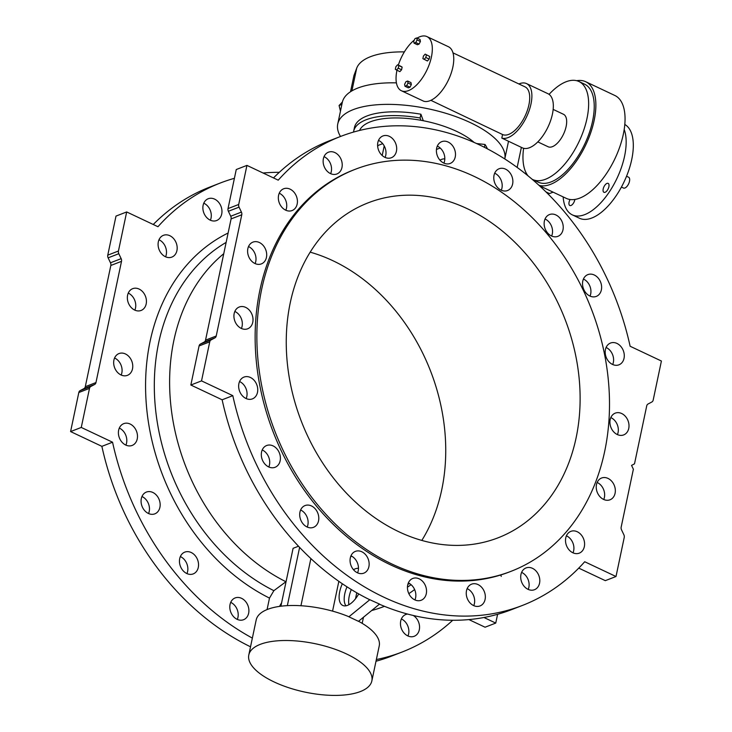 <?xml version="1.0" encoding="UTF-8"?>
<svg xmlns="http://www.w3.org/2000/svg" width="732" height="732" viewBox="0 0 732 732"><rect width="100%" height="100%" fill="white"/><g stroke="black" fill="none" stroke-linecap="round" stroke-linejoin="round"><path stroke-width="1.1" d="M125.904 445.12A11.675 9.187 68.8 0 0 119.307 428.092M186.953 573.595A11.675 9.187 68.8 0 0 180.365 556.567M407.962 635.971A11.675 9.187 68.8 0 0 401.365 618.943M210.377 220.222A11.675 9.187 68.8 0 0 208.995 207.851A11.675 9.187 68.8 0 0 203.789 203.194M134.844 310.148A11.675 9.187 68.8 0 0 128.42 293.193A11.675 9.187 68.8 0 0 128.256 293.111M483.934 617.497L495.747 623.078L485.069 627.214L468.919 619.592M101.876 446.346L112.554 442.21L81.27 427.442L89.505 388.381A3.596 2.827 -111.2 0 1 90.823 386.487L94.648 384.456A3.596 2.827 68.8 0 0 95.965 382.562L121.512 261.333A3.596 2.827 68.8 0 0 121.155 258.652L118.804 253.702A3.596 2.827 -111.2 0 1 118.447 251.021L126.682 211.951L115.995 216.086L107.769 255.157A3.596 2.827 68.8 0 0 108.126 257.838L110.477 262.788A3.596 2.827 -111.2 0 1 110.834 265.469L85.287 386.697A3.596 2.827 -111.2 0 1 83.97 388.591L80.136 390.623A3.596 2.827 68.8 0 0 78.818 392.517L70.592 431.578L101.876 446.346A251.506 197.915 68.8 0 0 250.527 646.804M376.001 661.234A251.506 197.915 68.8 0 0 391.336 656.192L402.014 652.056A251.506 197.915 68.8 0 0 452.715 620.269M234.405 178.306A251.506 197.915 68.8 0 0 220.405 182.973L209.727 187.108A251.506 197.915 68.8 0 0 153.253 224.495M165.588 256.804A11.675 9.187 68.8 0 0 161.928 241.716A11.675 9.187 68.8 0 0 158.99 239.767M237.305 619.409A11.675 9.187 68.8 0 0 230.717 602.381M148.569 513.544A11.675 9.187 68.8 0 0 141.971 496.516M121.173 375.04A11.675 9.187 68.8 0 0 114.576 358.003M125.73 445.047A11.675 9.187 -111.2 0 1 118.456 433.975A11.675 9.187 -111.2 0 1 123.726 423.654A11.675 9.187 -111.2 0 1 136.509 431.221A11.675 9.187 -111.2 0 1 132.163 445.431A11.675 9.187 -111.2 0 1 125.73 445.047M186.788 573.522A11.675 9.187 -111.2 0 1 179.505 562.451A11.675 9.187 -111.2 0 1 184.784 552.129A11.675 9.187 -111.2 0 1 197.567 559.696A11.675 9.187 -111.2 0 1 193.211 573.906A11.675 9.187 -111.2 0 1 186.788 573.522M210.212 220.14A11.675 9.187 -111.2 0 1 202.929 209.068A11.675 9.187 -111.2 0 1 208.208 198.747A11.675 9.187 -111.2 0 1 220.991 206.323A11.675 9.187 -111.2 0 1 216.635 220.524A11.675 9.187 -111.2 0 1 210.212 220.14M134.679 310.066A11.675 9.187 -111.2 0 1 127.405 298.995A11.675 9.187 -111.2 0 1 132.675 288.673A11.675 9.187 -111.2 0 1 145.458 296.25A11.675 9.187 -111.2 0 1 141.111 310.45A11.675 9.187 -111.2 0 1 134.679 310.066M279.285 172.331A251.506 197.915 68.8 0 0 263.081 173.017M220.405 182.973A251.506 197.915 68.8 0 0 157.966 226.719L126.682 211.951M112.554 442.21A251.506 197.915 68.8 0 0 252.357 638.112M223.754 253.702A190.421 149.85 68.8 0 0 173.63 424.267A190.421 149.85 68.8 0 0 285.928 581.739L273.869 590.669L269.495 598.099L267.07 609.573M165.414 256.722A11.675 9.187 -111.2 0 1 158.139 245.65A11.675 9.187 -111.2 0 1 163.41 235.329A11.675 9.187 -111.2 0 1 176.202 242.896A11.675 9.187 -111.2 0 1 171.846 257.106A11.675 9.187 -111.2 0 1 165.414 256.722M237.141 619.336A11.675 9.187 -111.2 0 1 229.857 608.265A11.675 9.187 -111.2 0 1 235.137 597.934A11.675 9.187 -111.2 0 1 247.919 605.51A11.675 9.187 -111.2 0 1 243.564 619.72A11.675 9.187 -111.2 0 1 237.141 619.336M148.395 513.461A11.675 9.187 -111.2 0 1 141.12 502.39A11.675 9.187 -111.2 0 1 146.391 492.069A11.675 9.187 -111.2 0 1 159.183 499.645A11.675 9.187 -111.2 0 1 154.827 513.846A11.675 9.187 -111.2 0 1 148.395 513.461M121 374.958A11.675 9.187 -111.2 0 1 113.725 363.886A11.675 9.187 -111.2 0 1 118.996 353.565A11.675 9.187 -111.2 0 1 131.787 361.141A11.675 9.187 -111.2 0 1 127.432 375.342A11.675 9.187 -111.2 0 1 121 374.958M376.358 659.532A251.506 197.915 68.8 0 0 402.014 652.056M495.747 623.078L497.595 614.304M501.274 576.377A3.596 2.827 -111.2 0 1 500.844 574.803M413.333 615.502A11.675 9.187 -111.2 0 1 419.546 626.647A11.675 9.187 -111.2 0 1 414.221 636.282A11.675 9.187 -111.2 0 1 407.788 635.898A11.675 9.187 -111.2 0 1 400.514 624.826A11.675 9.187 -111.2 0 1 405.784 614.505A11.675 9.187 -111.2 0 1 407.587 614.057M248.798 654.994A62.879 24.732 -168.1 0 0 269.55 679.653A62.879 24.732 -168.1 0 0 333.408 695.4A62.879 24.732 -168.1 0 0 371.847 680.925A62.879 24.732 -168.1 0 0 346.501 653.951A62.879 24.732 -168.1 0 0 284.538 640.509A62.879 24.732 -168.1 0 0 248.798 654.994L256.182 619.977A62.879 24.732 11.9 0 1 348.954 616.747L369.779 599.755A251.506 197.915 68.8 0 1 222.135 399.791L190.842 385.023L201.529 380.887L232.813 395.655A251.506 197.915 68.8 0 0 522.273 605.492A251.506 197.915 68.8 0 0 584.712 561.746L616.005 576.514L624.231 537.453A3.596 2.827 -111.2 0 0 623.874 534.772L621.523 529.822A3.596 2.827 68.8 0 1 621.166 527.141L633.372 469.221L631.56 465.396L634.507 463.832L646.713 405.912A3.596 2.827 68.8 0 1 648.03 404.018L651.864 401.987A3.596 2.827 -111.2 0 0 653.182 400.093L661.408 361.022L630.124 346.254A251.506 197.915 68.8 0 0 340.664 136.417A251.506 197.915 68.8 0 0 278.224 180.163L246.931 165.395L238.705 204.466A3.596 2.827 68.8 0 0 239.062 207.147L241.414 212.097A3.596 2.827 -111.2 0 1 241.77 214.778L216.224 336.006A3.596 2.827 -111.2 0 1 214.897 337.891L211.072 339.932A3.596 2.827 68.8 0 0 209.755 341.817L201.529 380.887M351.79 556.238L350.637 556.686M338.843 581.345L332.566 611.119M342.329 583.752A20.286 9.644 -64.7 0 0 343.162 605.62A20.286 9.644 -64.7 0 0 347.554 605.355A20.286 9.644 -64.7 0 0 358.726 593.917M358.47 568.334A20.286 9.644 -64.7 0 0 353.483 569.716M359.568 130.452A62.879 24.732 11.9 0 1 420.955 120.295L420.104 117.989A68.268 26.846 -168.1 0 0 353.648 131.321A68.268 26.846 -168.1 0 0 353.519 132.071M563.155 196.899A52.1 24.769 -64.7 0 0 572.369 214.897L579.515 218.264A52.1 24.769 -64.7 0 0 631.725 159.549A52.1 24.769 -64.7 0 0 624.789 124.458M553.118 192.159L549.485 193.568L546.054 191.949M430.883 100.33L502.564 134.532L501.823 138.083L522.41 147.864A29.939 14.237 -64.7 0 0 552.422 114.119A29.939 14.237 -64.7 0 0 547.975 93.714L526.537 83.594A29.939 14.237 -64.7 0 0 518.887 83.96M340.508 136.481A85.333 33.562 11.9 0 1 337.745 124.028A85.333 33.562 11.9 0 1 410.844 105.866A85.333 33.562 11.9 0 1 500.459 144.515A85.333 33.562 11.9 0 1 504.796 158.917L508.511 141.303M423.297 120.734L420.9 114.219A68.268 26.846 -168.1 0 0 354.444 127.542L353.648 131.321M487.338 148.77A68.268 26.846 -168.1 0 0 485.005 144.478L476.688 143.545M404.375 51.899A78.443 30.854 -168.1 0 0 356.694 68.186L353.949 75.497L350.527 91.729M426.966 36.6L448.405 46.72A29.939 14.237 -64.7 0 1 452.852 67.124A29.939 14.237 -64.7 0 1 423.691 101.208L401.401 90.75A29.939 14.237 -64.7 0 0 431.413 57.005A29.939 14.237 -64.7 0 0 426.966 36.6A29.939 14.237 -64.7 0 0 417.094 38.119M337.745 124.028L342.283 102.48A85.333 33.562 11.9 0 1 396.415 82.862M414.248 40.132A29.939 14.237 -64.7 0 0 398.336 65.13M396.964 70.299A29.939 14.237 -64.7 0 0 401.401 90.75M501.823 138.083A29.939 14.237 -64.7 0 0 530.984 103.999A29.939 14.237 -64.7 0 0 526.537 83.594M502.564 134.532A26.352 12.526 -64.7 0 0 525.109 115.958A26.352 12.526 -64.7 0 0 525 86.843L452.98 52.85M400.953 66.365L402.143 67.124L401.584 69.769L399.846 71.654L395.326 69.33L395.884 66.685L397.622 64.791L400.953 66.365M420.049 39.51L420.415 41.477L419.088 44.094L417.396 44.743L414.065 43.17L413.699 41.212L415.026 38.595L416.718 37.936L420.049 39.51M429.153 59.091L427.406 60.985L422.886 58.651L423.444 56.007L425.191 54.122L429.711 56.456L429.153 59.091L425.814 57.517L424.075 59.411M410.002 87.19L408.31 87.84L404.979 86.266L404.613 84.308L405.94 81.691L407.632 81.032L410.972 82.606L411.329 84.573L410.002 87.19L406.672 85.617L404.979 86.266M407.632 81.032L407.998 83L411.329 84.573M407.998 83L406.672 85.617M425.191 54.122L429.711 56.456M426.372 54.882L425.814 57.517M416.718 37.936L417.084 39.903L420.415 41.477M417.084 39.903L415.749 42.52L419.088 44.094M415.749 42.52L414.065 43.17M397.622 64.791L398.812 65.551L398.254 68.195L401.584 69.769M398.254 68.195L396.506 70.08M398.812 65.551L402.143 67.124M484.419 147.269L485.005 144.478M420.104 117.989L420.9 114.219M341.871 104.42L339.09 105.499L342.384 102.023M340.453 111.154L339.09 105.499M553.154 109.407L563.466 114.274A17.961 8.537 115.3 0 1 566.129 126.517A17.961 8.537 115.3 0 1 548.131 146.766L537.819 141.898M549.073 94.364A54.195 25.766 115.3 0 1 578.93 81.508A54.195 25.766 115.3 0 1 579.094 141.514A54.195 25.766 115.3 0 1 532.667 179.523A54.195 25.766 115.3 0 1 532.265 179.331M527.982 175.753A54.195 25.766 115.3 0 1 523.609 148.303M578.93 81.508L584.529 84.153A54.195 25.766 115.3 0 1 584.694 144.158A54.195 25.766 115.3 0 1 538.258 182.167L532.667 179.523M539.502 185.736L566.293 198.381A56.886 27.047 -64.7 0 0 615.036 158.478A56.886 27.047 -64.7 0 0 614.853 95.489L585.673 81.71A56.886 27.047 -64.7 0 0 576.688 80.703M526.198 173.008L525.1 173.429M539.081 185.342A56.886 27.047 -64.7 0 0 586.771 142.703A56.886 27.047 -64.7 0 0 585.673 81.71M517.158 167.381L521.376 147.379M608.887 186.742A4.941 2.352 -64.7 0 0 608.146 183.375A4.941 2.352 -64.7 0 0 603.195 188.948A4.941 2.352 -64.7 0 0 603.937 192.315A4.941 2.352 -64.7 0 0 608.887 186.742M570.082 199.507A4.941 2.352 -64.7 0 0 569.084 202.151A4.941 2.352 -64.7 0 0 569.825 205.518A4.941 2.352 -64.7 0 0 574.776 199.946A4.941 2.352 -64.7 0 0 574.858 199.452M572.369 214.897A52.1 24.769 -64.7 0 0 624.579 156.172A52.1 24.769 -64.7 0 0 624.186 129.445M626.555 176.238L628.605 177.208A5.984 2.846 115.3 0 1 629.493 181.289A5.984 2.846 115.3 0 1 623.49 188.032L621.45 187.072M420.955 120.295A62.879 24.732 11.9 0 1 474.016 142.347M190.842 385.023L199.077 345.952A3.596 2.827 -111.2 0 1 200.394 344.067L204.219 342.027A3.596 2.827 68.8 0 0 205.536 340.142L231.083 218.914A3.596 2.827 68.8 0 0 230.726 216.233L228.375 211.283A3.596 2.827 -111.2 0 1 228.018 208.602L236.253 169.531L246.931 165.395M222.135 399.791L232.813 395.655M242.704 306.552A11.675 9.187 68.8 0 0 239.254 307.01A11.675 9.187 68.8 0 0 234.899 321.211A11.675 9.187 68.8 0 0 247.69 328.787A11.675 9.187 68.8 0 0 252.961 318.466A11.675 9.187 68.8 0 0 245.687 307.394A11.675 9.187 68.8 0 0 242.704 306.552M244.525 376.907A11.675 9.187 68.8 0 0 243.985 377.09A11.675 9.187 68.8 0 0 239.629 391.3A11.675 9.187 68.8 0 0 252.412 398.876A11.675 9.187 68.8 0 0 257.691 388.546A11.675 9.187 68.8 0 0 250.408 377.474A11.675 9.187 68.8 0 0 244.525 376.907M264.655 446.676A11.675 9.187 68.8 0 0 262.889 461.059A11.675 9.187 68.8 0 0 275.086 467.291A11.675 9.187 68.8 0 0 280.356 456.969A11.675 9.187 68.8 0 0 273.082 445.898A11.675 9.187 68.8 0 0 266.649 445.514A11.675 9.187 68.8 0 0 264.655 446.676M301.099 509.042A11.675 9.187 68.8 0 0 302.197 522.685A11.675 9.187 68.8 0 0 313.47 527.342A11.675 9.187 68.8 0 0 318.74 517.021A11.675 9.187 68.8 0 0 311.466 505.949A11.675 9.187 68.8 0 0 305.043 505.565A11.675 9.187 68.8 0 0 301.099 509.042M350.317 557.885A11.675 9.187 68.8 0 0 353.648 569.908A11.675 9.187 68.8 0 0 363.822 573.156A11.675 9.187 68.8 0 0 369.093 562.835A11.675 9.187 68.8 0 0 361.818 551.763A11.675 9.187 68.8 0 0 355.386 551.379A11.675 9.187 68.8 0 0 350.317 557.885M407.468 588.427A11.675 9.187 68.8 0 0 421.211 600.24A11.675 9.187 68.8 0 0 426.482 589.919A11.675 9.187 68.8 0 0 419.207 578.847A11.675 9.187 68.8 0 0 412.775 578.463A11.675 9.187 68.8 0 0 407.468 588.427M466.979 597.687A11.675 9.187 68.8 0 0 480.009 605.95A11.675 9.187 68.8 0 0 485.289 595.628A11.675 9.187 68.8 0 0 478.005 584.557A11.675 9.187 68.8 0 0 471.582 584.173A11.675 9.187 68.8 0 0 466.979 597.687M523.005 584.758A11.675 9.187 68.8 0 0 534.47 589.717A11.675 9.187 68.8 0 0 539.749 579.396A11.675 9.187 68.8 0 0 532.475 568.325A11.675 9.187 68.8 0 0 526.043 567.941A11.675 9.187 68.8 0 0 523.005 584.758M570.072 550.894A11.675 9.187 68.8 0 0 579.268 553.145A11.675 9.187 68.8 0 0 584.539 542.824A11.675 9.187 68.8 0 0 577.264 531.752A11.675 9.187 68.8 0 0 570.832 531.368A11.675 9.187 68.8 0 0 565.516 539.914A11.675 9.187 68.8 0 0 570.072 550.894M603.58 499.416A11.675 9.187 68.8 0 0 610.003 499.8A11.675 9.187 68.8 0 0 615.283 489.479A11.675 9.187 68.8 0 0 608.008 478.408A11.675 9.187 68.8 0 0 601.576 478.023A11.675 9.187 68.8 0 0 596.296 488.345A11.675 9.187 68.8 0 0 603.58 499.416M620.233 435.366A11.675 9.187 68.8 0 0 623.682 434.909A11.675 9.187 68.8 0 0 628.953 424.587A11.675 9.187 68.8 0 0 621.678 413.516A11.675 9.187 68.8 0 0 615.246 413.132A11.675 9.187 68.8 0 0 610.259 425.237A11.675 9.187 68.8 0 0 620.233 435.366M618.403 365.012A11.675 9.187 68.8 0 0 618.952 364.82A11.675 9.187 68.8 0 0 624.231 354.498A11.675 9.187 68.8 0 0 616.948 343.427A11.675 9.187 68.8 0 0 610.525 343.043A11.675 9.187 68.8 0 0 606.041 356.905A11.675 9.187 68.8 0 0 618.403 365.012M598.282 295.234A11.675 9.187 68.8 0 0 601.356 284.647A11.675 9.187 68.8 0 0 594.283 275.003A11.675 9.187 68.8 0 0 587.851 274.619A11.675 9.187 68.8 0 0 583.505 288.829A11.675 9.187 68.8 0 0 596.287 296.405A11.675 9.187 68.8 0 0 598.282 295.234M561.837 232.877A11.675 9.187 68.8 0 0 555.899 214.952A11.675 9.187 68.8 0 0 549.467 214.567A11.675 9.187 68.8 0 0 545.111 228.777A11.675 9.187 68.8 0 0 557.894 236.345A11.675 9.187 68.8 0 0 561.837 232.877M512.62 184.025A11.675 9.187 68.8 0 0 505.547 169.138A11.675 9.187 68.8 0 0 499.114 168.753A11.675 9.187 68.8 0 0 494.759 182.963A11.675 9.187 68.8 0 0 507.551 190.53A11.675 9.187 68.8 0 0 512.62 184.025M455.469 153.482A11.675 9.187 68.8 0 0 448.158 142.054A11.675 9.187 68.8 0 0 441.725 141.669A11.675 9.187 68.8 0 0 437.379 155.879A11.675 9.187 68.8 0 0 450.162 163.446A11.675 9.187 68.8 0 0 455.469 153.482M395.957 144.222A11.675 9.187 68.8 0 0 389.36 136.344A11.675 9.187 68.8 0 0 382.928 135.96A11.675 9.187 68.8 0 0 378.572 150.17A11.675 9.187 68.8 0 0 391.355 157.737A11.675 9.187 68.8 0 0 395.957 144.222M339.932 157.16A11.675 9.187 68.8 0 0 334.89 152.576A11.675 9.187 68.8 0 0 328.467 152.192A11.675 9.187 68.8 0 0 324.111 166.402A11.675 9.187 68.8 0 0 336.894 173.969A11.675 9.187 68.8 0 0 339.932 157.16M292.864 191.025A11.675 9.187 68.8 0 0 290.101 189.158A11.675 9.187 68.8 0 0 283.668 188.774A11.675 9.187 68.8 0 0 279.313 202.974A11.675 9.187 68.8 0 0 292.105 210.551A11.675 9.187 68.8 0 0 297.421 201.995A11.675 9.187 68.8 0 0 292.864 191.025M259.357 242.502A11.675 9.187 68.8 0 0 252.933 242.118A11.675 9.187 68.8 0 0 248.578 256.319A11.675 9.187 68.8 0 0 261.361 263.895A11.675 9.187 68.8 0 0 266.64 253.574A11.675 9.187 68.8 0 0 259.357 242.502M355.359 169.257L353.638 169.925A215.574 169.641 68.8 0 0 273.265 432.209A215.574 169.641 68.8 0 0 509.298 571.994L511.028 571.326A215.574 169.641 68.8 0 0 608.402 380.759A215.574 169.641 68.8 0 0 474.062 176.348A215.574 169.641 68.8 0 0 355.359 169.257A215.574 169.641 68.8 0 0 274.994 431.541A215.574 169.641 68.8 0 0 511.028 571.326M234.835 311.448A11.675 9.187 -111.2 0 1 234.999 311.53A11.675 9.187 -111.2 0 1 241.423 328.476M239.565 381.537A11.675 9.187 -111.2 0 1 239.73 381.61A11.675 9.187 -111.2 0 1 246.153 398.565M262.23 449.951A11.675 9.187 -111.2 0 1 262.395 450.034A11.675 9.187 -111.2 0 1 268.818 466.989M300.614 510.012A11.675 9.187 -111.2 0 1 300.788 510.085A11.675 9.187 -111.2 0 1 307.211 527.04M350.967 555.817A11.675 9.187 -111.2 0 1 351.14 555.899A11.675 9.187 -111.2 0 1 357.564 572.854M437.306 146.107A11.675 9.187 -111.2 0 1 437.48 146.19A11.675 9.187 -111.2 0 1 443.903 163.145M378.508 140.407A11.675 9.187 -111.2 0 1 378.673 140.48A11.675 9.187 -111.2 0 1 385.096 157.435M324.038 156.63A11.675 9.187 -111.2 0 1 324.212 156.712A11.675 9.187 -111.2 0 1 330.635 173.667M279.249 193.211A11.675 9.187 -111.2 0 1 279.414 193.294A11.675 9.187 -111.2 0 1 285.837 210.24M248.505 246.556A11.675 9.187 -111.2 0 1 248.679 246.638A11.675 9.187 -111.2 0 1 255.102 263.584M340.664 136.417L329.986 140.553A251.506 197.915 68.8 0 0 273.503 177.94M81.27 427.442L70.592 431.578M578.747 568.114L605.318 580.65L616.005 576.514M408.355 582.91A11.675 9.187 -111.2 0 1 408.52 582.983A11.675 9.187 -111.2 0 1 414.943 599.938M467.153 588.61A11.675 9.187 -111.2 0 1 467.327 588.693A11.675 9.187 -111.2 0 1 473.75 605.648M521.623 572.387A11.675 9.187 -111.2 0 1 521.788 572.461A11.675 9.187 -111.2 0 1 528.211 589.416M566.412 535.806A11.675 9.187 -111.2 0 1 566.586 535.888A11.675 9.187 -111.2 0 1 573.01 552.834M597.156 482.461A11.675 9.187 -111.2 0 1 597.321 482.544A11.675 9.187 -111.2 0 1 603.744 499.489M610.827 417.569A11.675 9.187 -111.2 0 1 611 417.652A11.675 9.187 -111.2 0 1 617.424 434.598M606.096 347.48A11.675 9.187 -111.2 0 1 606.27 347.563A11.675 9.187 -111.2 0 1 612.693 364.518M583.431 279.066A11.675 9.187 -111.2 0 1 583.605 279.139A11.675 9.187 -111.2 0 1 590.029 296.094M545.047 219.005A11.675 9.187 -111.2 0 1 545.212 219.088A11.675 9.187 -111.2 0 1 551.635 236.043M494.695 173.2A11.675 9.187 -111.2 0 1 494.859 173.274A11.675 9.187 -111.2 0 1 501.283 190.229M379.396 604.202A251.506 197.915 68.8 0 0 511.595 609.628L522.273 605.492M358.534 621.276A62.879 24.732 11.9 0 1 379.231 645.908L371.847 680.925M280.887 606.206L293.093 548.314L298.482 546.228M300.943 605.73L310.88 558.58M348.935 616.829L358.47 621.331L379.533 604.092L369.834 599.728M377.703 146.775L377.977 145.485L382.69 143.664M440.188 148.01L436.455 149.447M467.245 208.675A179.642 141.368 68.8 0 0 368.333 202.764A179.642 141.368 68.8 0 0 301.355 421.33A179.642 141.368 68.8 0 0 498.053 537.819A179.642 141.368 68.8 0 0 579.204 379.011A179.642 141.368 68.8 0 0 467.245 208.675M421.806 540.436A179.642 141.368 68.8 0 0 332.868 260.702A179.642 141.368 68.8 0 0 310.194 252.165M439.969 160.171A20.286 9.644 115.3 0 1 444.809 158.908M382.195 155.513L384.218 145.915M279.56 606.389A20.286 9.644 115.3 0 1 281.591 602.866M351.296 589.544A20.286 9.644 -64.7 0 0 348.908 604.714M363.465 617.241L362.175 623.335M299.608 547.408L287.337 605.639M346.995 586.835A19.764 9.397 -64.7 0 0 345.98 605.803M228.11 233.023A202.526 159.375 68.8 0 0 147.095 412.381A202.526 159.375 68.8 0 0 269.495 598.099M371.664 610.525A202.526 159.375 68.8 0 0 384.474 606.325M408.84 593.643A202.526 159.375 68.8 0 0 414.623 589.553M356.694 68.186L351.909 90.878M199.077 345.952L209.755 341.817M200.394 344.067L211.072 339.932M204.219 342.027L214.897 337.891M205.536 340.142L216.224 336.006M231.083 218.914L241.77 214.778M230.726 216.233L241.414 212.097M228.375 211.283L239.062 207.147M228.018 208.602L238.705 204.466M90.823 386.487L80.136 390.623M89.505 388.381L78.818 392.517M94.648 384.456L83.97 388.591M95.965 382.562L85.287 386.697M121.512 261.333L110.834 265.469M121.155 258.652L110.477 262.788M118.804 253.702L108.126 257.838M118.447 251.021L107.769 255.157M226.133 242.393A195.581 153.912 68.8 0 0 156.465 416.828A195.581 153.912 68.8 0 0 273.869 590.669M407.45 587.156A195.581 153.912 68.8 0 0 411.1 584.685M407.87 584.292L409.646 583.605M356.758 592.792L355.505 598.767"/></g></svg>
